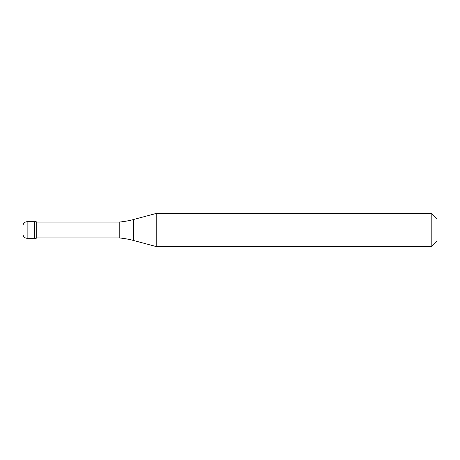 <?xml version="1.0" encoding="UTF-8"?>
<svg xmlns="http://www.w3.org/2000/svg" width="460" height="460" viewBox="0 0 460 460"><rect width="100%" height="100%" fill="white"/><g stroke="black" fill="none" stroke-linecap="round" stroke-linejoin="round"><path stroke-width="0.69" d="M27.14 221.72A4.14 4.14 0 0 0 23 225.86L23 234.14A4.14 4.14 0 0 0 27.14 238.28L36.248 238.28L36.248 221.72L34.592 221.72L34.592 238.28L34.592 221.72L27.14 221.72L27.14 238.28M36.248 237.946L119.215 237.946A82.8 82.8 0 0 1 133.429 240.453L156.21 246.56L431.204 246.56L437 240.764L437 219.236L431.204 213.44L431.204 246.56M36.248 222.053L119.215 222.053L119.215 237.946M119.215 222.053A82.8 82.8 0 0 0 133.429 219.546L156.21 213.44L156.21 246.56M156.21 213.44L431.204 213.44M133.429 219.546L133.429 240.453"/></g></svg>
